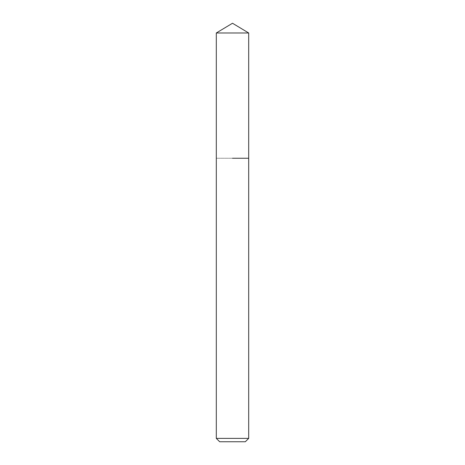 <?xml version="1.0" encoding="UTF-8"?>
<svg xmlns="http://www.w3.org/2000/svg" width="465" height="465" viewBox="0 0 465 465"><rect width="100%" height="100%" fill="white"/><g stroke="black" fill="none" stroke-linecap="round" stroke-linejoin="round"><path stroke-width="0.35" stroke-dasharray="2.33 1.74" d="M245.322 441.75L219.678 441.75M248.699 438.373L216.301 438.373M248.699 158.251L216.301 158.251L248.699 158.251M248.699 32.986L216.301 32.986"/><path stroke-width="0.7" d="M248.699 438.373L216.301 438.373L219.678 441.75L245.322 441.75L248.699 438.373L248.699 32.986L216.301 32.986L232.5 23.25L248.699 32.986M232.5 158.251L248.699 158.251L232.5 158.251M216.301 438.373L216.301 32.986"/></g></svg>
